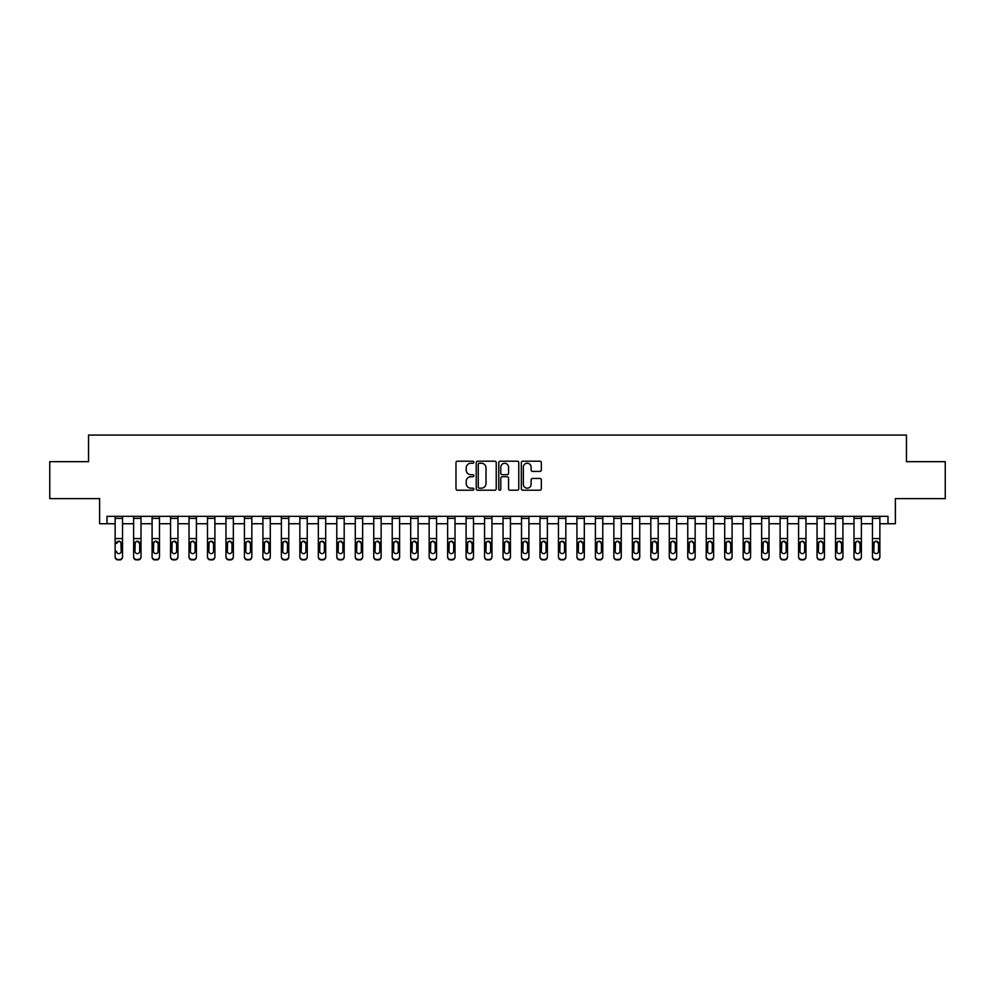 <?xml version="1.0" encoding="UTF-8"?>
<svg xmlns="http://www.w3.org/2000/svg" width="995" height="995" viewBox="0 0 995 995"><rect width="100%" height="100%" fill="white"/><g stroke="black" fill="none" stroke-linecap="round" stroke-linejoin="round"><path stroke-width="1.49" d="M473.856 462.215A1.02 1.02 0 0 0 472.836 461.195L457.426 461.195A1.455 1.455 0 0 0 455.984 462.65L455.984 488.756A1.455 1.455 0 0 0 457.426 490.212L472.836 490.212A1.02 1.02 0 0 0 473.856 489.192A1.02 1.02 0 0 0 472.836 488.172L470.846 488.172A4.639 4.639 0 0 1 466.207 483.533L466.207 481.356A4.639 4.639 0 0 1 470.846 476.717L472.836 476.717A1.02 1.02 0 0 0 473.856 475.709A1.02 1.02 0 0 0 472.836 474.69L470.846 474.69A4.639 4.639 0 0 1 466.207 470.05L466.207 467.874A4.639 4.639 0 0 1 470.846 463.235L472.836 463.235A1.02 1.02 0 0 0 473.856 462.215M539.887 471.419A1.455 1.455 0 0 0 541.342 469.976L541.342 462.65A1.455 1.455 0 0 0 539.887 461.195L522.773 461.195A1.455 1.455 0 0 0 521.33 462.65L521.33 488.756A1.455 1.455 0 0 0 522.773 490.212L539.887 490.212A1.455 1.455 0 0 0 541.342 488.756L541.342 479.913A1.455 1.455 0 0 0 539.887 478.458L532.561 478.458A1.455 1.455 0 0 0 531.119 479.913L531.119 484.304A3.881 3.881 0 0 1 527.238 488.172A3.881 3.881 0 0 1 523.358 484.304L523.358 467.115A3.881 3.881 0 0 1 527.238 463.235A3.881 3.881 0 0 1 531.119 467.115L531.119 469.976A1.455 1.455 0 0 0 532.561 471.419L539.887 471.419M107.012 523.731L107.012 516.343L887.988 516.343L887.988 523.731L895.376 523.731L895.376 498.607L945.25 498.607L945.25 461.668L906.457 461.668L906.457 435.064L88.543 435.064L88.543 461.668L49.75 461.668L49.75 498.607L99.624 498.607L99.624 523.731L115.134 523.731M496.231 462.65A1.455 1.455 0 0 0 494.776 461.195L477.662 461.195A1.455 1.455 0 0 0 476.219 462.65L476.219 488.756A1.455 1.455 0 0 0 477.662 490.212L494.776 490.212A1.455 1.455 0 0 0 496.231 488.756L496.231 462.65M500.224 461.195L517.338 461.195A1.455 1.455 0 0 1 518.781 462.65L518.781 488.756A1.455 1.455 0 0 1 517.338 490.212L510.012 490.212A1.455 1.455 0 0 1 508.557 488.756L508.557 478.172A1.455 1.455 0 0 0 507.114 476.717L502.251 476.717A1.455 1.455 0 0 0 500.796 478.172L500.796 489.192A1.02 1.02 0 0 1 499.788 490.212A1.02 1.02 0 0 1 498.769 489.192L498.769 462.65A1.455 1.455 0 0 1 500.224 461.195M122.522 523.731L133.616 523.731M141.004 523.731L152.086 523.731M159.474 523.731L170.555 523.731M177.943 523.731L189.025 523.731M196.413 523.731L207.495 523.731M214.883 523.731L225.964 523.731M233.352 523.731L244.434 523.731M251.834 523.731L262.916 523.731M270.304 523.731L281.386 523.731M288.774 523.731L299.856 523.731M307.244 523.731L318.325 523.731M325.713 523.731L336.795 523.731M344.183 523.731L355.265 523.731M362.653 523.731L373.747 523.731M381.135 523.731L392.217 523.731M399.604 523.731L410.686 523.731M418.074 523.731L429.156 523.731M436.544 523.731L447.626 523.731M455.013 523.731L466.095 523.731M473.483 523.731L484.565 523.731M491.953 523.731L503.047 523.731M510.435 523.731L521.517 523.731M528.905 523.731L539.986 523.731M547.374 523.731L558.456 523.731M565.844 523.731L576.926 523.731M584.314 523.731L595.396 523.731M602.783 523.731L613.865 523.731M621.253 523.731L632.347 523.731M639.735 523.731L650.817 523.731M658.205 523.731L669.287 523.731M676.675 523.731L687.756 523.731M695.144 523.731L706.226 523.731M713.614 523.731L724.696 523.731M732.084 523.731L743.165 523.731M750.566 523.731L761.648 523.731M769.035 523.731L780.117 523.731M787.505 523.731L798.587 523.731M805.975 523.731L817.057 523.731M824.445 523.731L835.526 523.731M842.914 523.731L853.996 523.731M861.384 523.731L872.478 523.731M879.866 523.731L887.988 523.731M479.254 463.235A1.02 1.02 0 0 0 478.247 464.242L478.247 487.164A1.02 1.02 0 0 0 479.254 488.172L481.369 488.172A4.639 4.639 0 0 0 486.008 483.533L486.008 467.874A4.639 4.639 0 0 0 481.369 463.235L479.254 463.235M508.557 467.177A3.881 3.881 0 0 0 504.676 463.297A3.881 3.881 0 0 0 500.796 467.177L500.796 473.234A1.455 1.455 0 0 0 502.251 474.69L507.114 474.69A1.455 1.455 0 0 0 508.557 473.234L508.557 467.177M115.134 516.343L115.134 556.541A2.96 2.935 0 0 0 118.094 559.476L119.574 559.476A2.96 2.935 0 0 0 122.522 556.541L122.522 557.001A2.96 2.935 180 0 1 119.574 559.936L119.574 559.476M122.522 542.847L122.522 557.001M116.465 551.727L116.465 551.255A2.363 2.351 180 0 0 118.828 553.606A2.363 2.351 180 0 0 121.203 551.255A2.363 2.351 180 0 1 118.828 553.606M117.597 541.454L116.465 543.481L118.828 541.106L120.942 542.387L121.203 551.255M120.072 541.454L118.828 541.106M122.522 516.343L122.522 556.541M118.094 559.476L119.574 559.936M118.094 559.936A2.96 2.935 180 0 1 115.134 557.001M133.616 542.847L133.616 556.541A2.96 2.935 0 0 0 136.564 559.476L138.044 559.476A2.96 2.935 0 0 0 141.004 556.541L141.004 557.001A2.96 2.935 180 0 1 138.044 559.936L138.044 559.476M139.673 551.255L139.673 543.481L139.673 551.255A2.363 2.351 180 0 1 137.31 553.606A2.363 2.351 180 0 0 139.673 551.255M134.947 551.727L134.947 551.255A2.363 2.351 180 0 0 137.31 553.606M136.066 541.454L134.947 543.295M138.541 541.454L137.31 541.106L139.673 543.481M152.086 542.847L152.086 556.541A2.96 2.935 0 0 0 155.033 559.476L156.513 559.476A2.96 2.935 0 0 0 159.474 556.541L159.474 557.001A2.96 2.935 180 0 1 156.513 559.936L156.513 559.476M158.143 551.255L158.143 543.481L158.143 551.255A2.363 2.351 180 0 1 155.78 553.606A2.363 2.351 180 0 0 158.143 551.255M153.417 551.727L153.417 551.255A2.363 2.351 180 0 0 155.78 553.606M154.548 541.454L153.417 543.295M157.011 541.454L155.78 541.106L158.143 543.481M170.555 542.847L170.555 556.541A2.96 2.935 0 0 0 173.503 559.476L174.983 559.476A2.96 2.935 0 0 0 177.943 556.541L177.943 557.001A2.96 2.935 180 0 1 174.983 559.936L174.983 559.476M176.612 551.255L176.612 543.481L176.612 551.255A2.363 2.351 180 0 1 174.249 553.606A2.363 2.351 180 0 0 176.612 551.255M171.886 551.727L171.886 551.255A2.363 2.351 180 0 0 174.249 553.606M173.018 541.454L171.886 543.295M175.481 541.454L174.249 541.106L176.612 543.481M141.004 516.343L141.004 557.001M133.616 516.343L133.616 556.541M136.564 559.476L138.044 559.936M136.564 559.936A2.96 2.935 180 0 1 133.616 557.001M133.616 542.387L135.208 542.387L134.947 551.255M135.208 542.387L137.31 541.106M159.474 516.343L159.474 557.001M152.086 516.343L152.086 556.541M155.033 559.476L156.513 559.936M155.033 559.936A2.96 2.935 180 0 1 152.086 557.001M152.086 542.387L153.678 542.387L153.417 551.255M153.678 542.387L155.78 541.106M177.943 516.343L177.943 557.001M170.555 516.343L170.555 556.541M173.503 559.476L174.983 559.936M173.503 559.936A2.96 2.935 180 0 1 170.555 557.001M170.555 542.387L172.147 542.387L171.886 551.255M172.147 542.387L174.249 541.106M189.025 542.847L189.025 556.541A2.96 2.935 0 0 0 191.985 559.476L193.453 559.476A2.96 2.935 0 0 0 196.413 556.541L196.413 557.001A2.96 2.935 180 0 1 193.453 559.936L193.453 559.476M195.082 551.255L195.082 543.481L195.082 551.255A2.363 2.351 180 0 1 192.719 553.606A2.363 2.351 180 0 0 195.082 551.255M190.356 551.727L190.356 551.255A2.363 2.351 180 0 0 192.719 553.606M191.488 541.454L190.356 543.295M193.95 541.454L192.719 541.106L195.082 543.481M196.413 516.343L196.413 557.001M189.025 516.343L189.025 556.541M191.985 559.476L193.453 559.936M191.985 559.936A2.96 2.935 180 0 1 189.025 557.001M189.025 542.387L190.617 542.387L190.356 551.255M190.617 542.387L192.719 541.106M207.495 542.847L207.495 556.541A2.96 2.935 0 0 0 210.455 559.476L211.935 559.476A2.96 2.935 0 0 0 214.883 556.541L214.883 557.001A2.96 2.935 180 0 1 211.935 559.936L211.935 559.476M213.552 551.255L213.552 543.481L213.552 551.255A2.363 2.351 180 0 1 211.189 553.606A2.363 2.351 180 0 0 213.552 551.255M208.826 551.727L208.826 551.255A2.363 2.351 180 0 0 211.189 553.606M209.957 541.454L208.826 543.295M212.42 541.454L211.189 541.106L213.552 543.481M225.964 542.847L225.964 556.541A2.96 2.935 0 0 0 228.925 559.476L230.405 559.476A2.96 2.935 0 0 0 233.352 556.541L233.352 557.001A2.96 2.935 180 0 1 230.405 559.936L230.405 559.476M232.022 551.255L232.022 543.481L232.022 551.255A2.363 2.351 180 0 1 229.658 553.606A2.363 2.351 180 0 0 232.022 551.255M227.295 551.727L227.295 551.255A2.363 2.351 180 0 0 229.658 553.606M228.427 541.454L227.295 543.295M230.902 541.454L229.658 541.106L232.022 543.481M244.434 542.847L244.434 556.541A2.96 2.935 0 0 0 247.394 559.476L248.874 559.476A2.96 2.935 0 0 0 251.834 556.541L251.834 557.001A2.96 2.935 180 0 1 248.874 559.936L248.874 559.476M250.504 551.255L250.504 543.481L250.504 551.255A2.363 2.351 180 0 1 248.128 553.606A2.363 2.351 180 0 0 250.504 551.255M245.765 551.727L245.765 551.255A2.363 2.351 180 0 0 248.128 553.606M246.897 541.454L245.765 543.295M249.372 541.454L248.128 541.106L250.504 543.481M262.916 542.847L262.916 556.541A2.96 2.935 0 0 0 265.864 559.476L267.344 559.476A2.96 2.935 0 0 0 270.304 556.541L270.304 557.001A2.96 2.935 180 0 1 267.344 559.936L267.344 559.476M268.973 551.255L268.973 543.481L268.973 551.255A2.363 2.351 180 0 1 266.61 553.606A2.363 2.351 180 0 0 268.973 551.255M264.247 551.727L264.247 551.255A2.363 2.351 180 0 0 266.61 553.606M265.366 541.454L264.247 543.295M267.842 541.454L266.61 541.106L268.973 543.481M281.386 542.847L281.386 556.541A2.96 2.935 0 0 0 284.334 559.476L285.814 559.476A2.96 2.935 0 0 0 288.774 556.541L288.774 557.001A2.96 2.935 180 0 1 285.814 559.936L285.814 559.476M287.443 551.255L287.443 543.481L287.443 551.255A2.363 2.351 180 0 1 285.08 553.606A2.363 2.351 180 0 0 287.443 551.255M282.717 551.727L282.717 551.255A2.363 2.351 180 0 0 285.08 553.606M283.849 541.454L282.717 543.295M286.311 541.454L285.08 541.106L287.443 543.481M214.883 516.343L214.883 557.001M207.495 516.343L207.495 556.541M210.455 559.476L211.935 559.936M210.455 559.936A2.96 2.935 180 0 1 207.495 557.001M207.495 542.387L209.087 542.387L208.826 551.255M209.087 542.387L211.189 541.106M233.352 516.343L233.352 557.001M225.964 516.343L225.964 556.541M228.925 559.476L230.405 559.936M228.925 559.936A2.96 2.935 180 0 1 225.964 557.001M225.964 542.387L227.556 542.387L227.295 551.255M227.556 542.387L229.658 541.106M251.834 516.343L251.834 557.001M244.434 516.343L244.434 556.541M247.394 559.476L248.874 559.936M247.394 559.936A2.96 2.935 180 0 1 244.434 557.001M244.434 542.387L246.026 542.387L245.765 551.255M246.026 542.387L248.128 541.106M270.304 516.343L270.304 557.001M262.916 516.343L262.916 556.541M265.864 559.476L267.344 559.936M265.864 559.936A2.96 2.935 180 0 1 262.916 557.001M262.916 542.387L264.508 542.387L264.247 551.255M264.508 542.387L266.61 541.106M288.774 516.343L288.774 557.001M281.386 516.343L281.386 556.541M284.334 559.476L285.814 559.936M284.334 559.936A2.96 2.935 180 0 1 281.386 557.001M281.386 542.387L282.978 542.387L282.717 551.255M282.978 542.387L285.08 541.106M299.856 542.847L299.856 556.541A2.96 2.935 0 0 0 302.816 559.476L304.283 559.476A2.96 2.935 0 0 0 307.244 556.541L307.244 557.001A2.96 2.935 180 0 1 304.283 559.936L304.283 559.476M305.913 551.255L305.913 543.481L305.913 551.255A2.363 2.351 180 0 1 303.55 553.606A2.363 2.351 180 0 0 305.913 551.255M301.186 551.727L301.186 551.255A2.363 2.351 180 0 0 303.55 553.606M302.318 541.454L301.186 543.295M304.781 541.454L303.55 541.106L305.913 543.481M307.244 516.343L307.244 557.001M299.856 516.343L299.856 556.541M302.816 559.476L304.283 559.936M302.816 559.936A2.96 2.935 180 0 1 299.856 557.001M299.856 542.387L301.448 542.387L301.186 551.255M301.448 542.387L303.55 541.106M318.325 542.847L318.325 556.541A2.96 2.935 0 0 0 321.285 559.476L322.753 559.476A2.96 2.935 0 0 0 325.713 556.541L325.713 557.001A2.96 2.935 180 0 1 322.753 559.936L322.753 559.476M324.382 551.255L324.382 543.481L324.382 551.255A2.363 2.351 180 0 1 322.019 553.606A2.363 2.351 180 0 0 324.382 551.255M319.656 551.727L319.656 551.255A2.363 2.351 180 0 0 322.019 553.606M320.788 541.454L319.656 543.295M323.251 541.454L322.019 541.106L324.382 543.481M325.713 516.343L325.713 557.001M318.325 516.343L318.325 556.541M321.285 559.476L322.753 559.936M321.285 559.936A2.96 2.935 180 0 1 318.325 557.001M318.325 542.387L319.917 542.387L319.656 551.255M319.917 542.387L322.019 541.106M336.795 542.847L336.795 556.541A2.96 2.935 0 0 0 339.755 559.476L341.235 559.476A2.96 2.935 0 0 0 344.183 556.541L344.183 557.001A2.96 2.935 180 0 1 341.235 559.936L341.235 559.476M342.852 551.255L342.852 543.481L342.852 551.255A2.363 2.351 180 0 1 340.489 553.606A2.363 2.351 180 0 0 342.852 551.255M338.126 551.727L338.126 551.255A2.363 2.351 180 0 0 340.489 553.606M339.258 541.454L338.126 543.295M341.72 541.454L340.489 541.106L342.852 543.481M344.183 516.343L344.183 557.001M336.795 516.343L336.795 556.541M339.755 559.476L341.235 559.936M339.755 559.936A2.96 2.935 180 0 1 336.795 557.001M336.795 542.387L338.387 542.387L338.126 551.255M338.387 542.387L340.489 541.106M355.265 542.847L355.265 556.541A2.96 2.935 0 0 0 358.225 559.476L359.705 559.476A2.96 2.935 0 0 0 362.653 556.541L362.653 557.001A2.96 2.935 180 0 1 359.705 559.936L359.705 559.476M361.322 551.255L361.322 543.481L361.322 551.255A2.363 2.351 180 0 1 358.959 553.606A2.363 2.351 180 0 0 361.322 551.255M356.596 551.727L356.596 551.255A2.363 2.351 180 0 0 358.959 553.606M357.727 541.454L356.596 543.295M360.202 541.454L358.959 541.106L361.322 543.481M362.653 516.343L362.653 557.001M355.265 516.343L355.265 556.541M358.225 559.476L359.705 559.936M358.225 559.936A2.96 2.935 180 0 1 355.265 557.001M355.265 542.387L356.857 542.387L356.596 551.255M356.857 542.387L358.959 541.106M373.747 542.847L373.747 556.541A2.96 2.935 0 0 0 376.695 559.476L378.175 559.476A2.96 2.935 0 0 0 381.135 556.541L381.135 557.001A2.96 2.935 180 0 1 378.175 559.936L378.175 559.476M379.804 551.255L379.804 543.481L379.804 551.255A2.363 2.351 180 0 1 377.441 553.606A2.363 2.351 180 0 0 379.804 551.255M375.065 551.727L375.065 551.255A2.363 2.351 180 0 0 377.441 553.606M376.197 541.454L375.065 543.295M378.672 541.454L377.441 541.106L379.804 543.481M381.135 516.343L381.135 557.001M373.747 516.343L373.747 556.541M376.695 559.476L378.175 559.936M376.695 559.936A2.96 2.935 180 0 1 373.747 557.001M373.747 542.387L375.326 542.387L375.065 551.255M375.326 542.387L377.441 541.106M392.217 542.847L392.217 556.541A2.96 2.935 0 0 0 395.164 559.476L396.644 559.476A2.96 2.935 0 0 0 399.604 556.541L399.604 557.001A2.96 2.935 180 0 1 396.644 559.936L396.644 559.476M398.274 551.255L398.274 543.481L398.274 551.255A2.363 2.351 180 0 1 395.91 553.606A2.363 2.351 180 0 0 398.274 551.255M393.547 551.727L393.547 551.255A2.363 2.351 180 0 0 395.91 553.606M394.667 541.454L393.547 543.295M397.142 541.454L395.91 541.106L398.274 543.481M399.604 516.343L399.604 557.001M392.217 516.343L392.217 556.541M395.164 559.476L396.644 559.936M395.164 559.936A2.96 2.935 180 0 1 392.217 557.001M392.217 542.387L393.809 542.387L393.547 551.255M393.809 542.387L395.91 541.106M410.686 542.847L410.686 556.541A2.96 2.935 0 0 0 413.634 559.476L415.114 559.476A2.96 2.935 0 0 0 418.074 556.541L418.074 557.001A2.96 2.935 180 0 1 415.114 559.936L415.114 559.476M416.743 551.255L416.743 543.481L416.743 551.255A2.363 2.351 180 0 1 414.38 553.606A2.363 2.351 180 0 0 416.743 551.255M412.017 551.727L412.017 551.255A2.363 2.351 180 0 0 414.38 553.606M413.149 541.454L412.017 543.295M415.611 541.454L414.38 541.106L416.743 543.481M429.156 542.847L429.156 556.541A2.96 2.935 0 0 0 432.116 559.476L433.584 559.476A2.96 2.935 0 0 0 436.544 556.541L436.544 557.001A2.96 2.935 180 0 1 433.584 559.936L433.584 559.476M435.213 551.255L435.213 543.481L435.213 551.255A2.363 2.351 180 0 1 432.85 553.606A2.363 2.351 180 0 0 435.213 551.255M430.487 551.727L430.487 551.255A2.363 2.351 180 0 0 432.85 553.606M431.619 541.454L430.487 543.295M434.081 541.454L432.85 541.106L435.213 543.481M447.626 542.847L447.626 556.541A2.96 2.935 0 0 0 450.586 559.476L452.066 559.476A2.96 2.935 0 0 0 455.013 556.541L455.013 557.001A2.96 2.935 180 0 1 452.066 559.936L452.066 559.476M453.683 551.255L453.683 543.481L453.683 551.255A2.363 2.351 180 0 1 451.32 553.606A2.363 2.351 180 0 0 453.683 551.255M448.956 551.727L448.956 551.255A2.363 2.351 180 0 0 451.32 553.606M450.088 541.454L448.956 543.295M452.551 541.454L451.32 541.106L453.683 543.481M466.095 542.847L466.095 556.541A2.96 2.935 0 0 0 469.055 559.476L470.535 559.476A2.96 2.935 0 0 0 473.483 556.541L473.483 557.001A2.96 2.935 180 0 1 470.535 559.936L470.535 559.476M472.152 551.255L472.152 543.481L472.152 551.255A2.363 2.351 180 0 1 469.789 553.606A2.363 2.351 180 0 0 472.152 551.255M467.426 551.727L467.426 551.255A2.363 2.351 180 0 0 469.789 553.606M468.558 541.454L467.426 543.295M471.021 541.454L469.789 541.106L472.152 543.481M484.565 542.847L484.565 556.541A2.96 2.935 0 0 0 487.525 559.476L489.005 559.476A2.96 2.935 0 0 0 491.953 556.541L491.953 557.001A2.96 2.935 180 0 1 489.005 559.936L489.005 559.476M490.635 551.255L490.635 543.481L490.635 551.255A2.363 2.351 180 0 1 488.259 553.606A2.363 2.351 180 0 0 490.635 551.255M485.896 551.727L485.896 551.255A2.363 2.351 180 0 0 488.259 553.606M487.028 541.454L485.896 543.295M489.503 541.454L488.259 541.106L490.635 543.481M503.047 542.847L503.047 556.541A2.96 2.935 0 0 0 505.995 559.476L507.475 559.476A2.96 2.935 0 0 0 510.435 556.541L510.435 557.001A2.96 2.935 180 0 1 507.475 559.936L507.475 559.476M509.104 551.255L509.104 543.481L509.104 551.255A2.363 2.351 180 0 1 506.741 553.606A2.363 2.351 180 0 0 509.104 551.255M504.365 551.727L504.365 551.255A2.363 2.351 180 0 0 506.741 553.606M505.497 541.454L504.365 543.295M507.972 541.454L506.741 541.106L509.104 543.481M521.517 542.847L521.517 556.541A2.96 2.935 0 0 0 524.464 559.476L525.945 559.476A2.96 2.935 0 0 0 528.905 556.541L528.905 557.001A2.96 2.935 180 0 1 525.945 559.936L525.945 559.476M527.574 551.255L527.574 543.481L527.574 551.255A2.363 2.351 180 0 1 525.211 553.606A2.363 2.351 180 0 0 527.574 551.255M522.848 551.727L522.848 551.255A2.363 2.351 180 0 0 525.211 553.606M523.979 541.454L522.848 543.295M526.442 541.454L525.211 541.106L527.574 543.481M539.986 542.847L539.986 556.541A2.96 2.935 0 0 0 542.934 559.476L544.414 559.476A2.96 2.935 0 0 0 547.374 556.541L547.374 557.001A2.96 2.935 180 0 1 544.414 559.936L544.414 559.476M546.044 551.255L546.044 543.481L546.044 551.255A2.363 2.351 180 0 1 543.68 553.606A2.363 2.351 180 0 0 546.044 551.255M541.317 551.727L541.317 551.255A2.363 2.351 180 0 0 543.68 553.606M542.449 541.454L541.317 543.295M544.912 541.454L543.68 541.106L546.044 543.481M558.456 542.847L558.456 556.541A2.96 2.935 0 0 0 561.416 559.476L562.884 559.476A2.96 2.935 0 0 0 565.844 556.541L565.844 557.001A2.96 2.935 180 0 1 562.884 559.936L562.884 559.476M564.513 551.255L564.513 543.481L564.513 551.255A2.363 2.351 180 0 1 562.15 553.606A2.363 2.351 180 0 0 564.513 551.255M559.787 551.727L559.787 551.255A2.363 2.351 180 0 0 562.15 553.606M560.919 541.454L559.787 543.295M563.381 541.454L562.15 541.106L564.513 543.481M576.926 542.847L576.926 556.541A2.96 2.935 0 0 0 579.886 559.476L581.366 559.476A2.96 2.935 0 0 0 584.314 556.541L584.314 557.001A2.96 2.935 180 0 1 581.366 559.936L581.366 559.476M582.983 551.255L582.983 543.481L582.983 551.255A2.363 2.351 180 0 1 580.62 553.606A2.363 2.351 180 0 0 582.983 551.255M578.257 551.727L578.257 551.255A2.363 2.351 180 0 0 580.62 553.606M579.388 541.454L578.257 543.295M581.851 541.454L580.62 541.106L582.983 543.481M595.396 542.847L595.396 556.541A2.96 2.935 0 0 0 598.356 559.476L599.836 559.476A2.96 2.935 0 0 0 602.783 556.541L602.783 557.001A2.96 2.935 180 0 1 599.836 559.936L599.836 559.476M601.453 551.255L601.453 543.481L601.453 551.255A2.363 2.351 180 0 1 599.089 553.606A2.363 2.351 180 0 0 601.453 551.255M596.726 551.727L596.726 551.255A2.363 2.351 180 0 0 599.089 553.606M597.858 541.454L596.726 543.295M600.333 541.454L599.089 541.106L601.453 543.481M613.865 542.847L613.865 556.541A2.96 2.935 0 0 0 616.825 559.476L618.305 559.476A2.96 2.935 0 0 0 621.253 556.541L621.253 557.001A2.96 2.935 180 0 1 618.305 559.936L618.305 559.476M619.935 551.255L619.935 543.481L619.935 551.255A2.363 2.351 180 0 1 617.559 553.606A2.363 2.351 180 0 0 619.935 551.255M615.196 551.727L615.196 551.255A2.363 2.351 180 0 0 617.559 553.606M616.328 541.454L615.196 543.295M618.803 541.454L617.559 541.106L619.935 543.481M632.347 542.847L632.347 556.541A2.96 2.935 0 0 0 635.295 559.476L636.775 559.476A2.96 2.935 0 0 0 639.735 556.541L639.735 557.001A2.96 2.935 180 0 1 636.775 559.936L636.775 559.476M638.404 551.255L638.404 543.481L638.404 551.255A2.363 2.351 180 0 1 636.041 553.606A2.363 2.351 180 0 0 638.404 551.255M633.678 551.727L633.678 551.255A2.363 2.351 180 0 0 636.041 553.606M634.798 541.454L633.678 543.295M637.273 541.454L636.041 541.106L638.404 543.481M650.817 542.847L650.817 556.541A2.96 2.935 0 0 0 653.765 559.476L655.245 559.476A2.96 2.935 0 0 0 658.205 556.541L658.205 557.001A2.96 2.935 180 0 1 655.245 559.936L655.245 559.476M656.874 551.255L656.874 543.481L656.874 551.255A2.363 2.351 180 0 1 654.511 553.606A2.363 2.351 180 0 0 656.874 551.255M652.148 551.727L652.148 551.255A2.363 2.351 180 0 0 654.511 553.606M653.28 541.454L652.148 543.295M655.742 541.454L654.511 541.106L656.874 543.481M669.287 542.847L669.287 556.541A2.96 2.935 0 0 0 672.247 559.476L673.714 559.476A2.96 2.935 0 0 0 676.675 556.541L676.675 557.001A2.96 2.935 180 0 1 673.714 559.936L673.714 559.476M675.344 551.255L675.344 543.481L675.344 551.255A2.363 2.351 180 0 1 672.981 553.606A2.363 2.351 180 0 0 675.344 551.255M670.618 551.727L670.618 551.255A2.363 2.351 180 0 0 672.981 553.606M671.749 541.454L670.618 543.295M674.212 541.454L672.981 541.106L675.344 543.481M687.756 542.847L687.756 556.541A2.96 2.935 0 0 0 690.717 559.476L692.184 559.476A2.96 2.935 0 0 0 695.144 556.541L695.144 557.001A2.96 2.935 180 0 1 692.184 559.936L692.184 559.476M693.813 551.255L693.813 543.481L693.813 551.255A2.363 2.351 180 0 1 691.45 553.606A2.363 2.351 180 0 0 693.813 551.255M689.087 551.727L689.087 551.255A2.363 2.351 180 0 0 691.45 553.606M690.219 541.454L689.087 543.295M692.682 541.454L691.45 541.106L693.813 543.481M706.226 542.847L706.226 556.541A2.96 2.935 0 0 0 709.186 559.476L710.666 559.476A2.96 2.935 0 0 0 713.614 556.541L713.614 557.001A2.96 2.935 180 0 1 710.666 559.936L710.666 559.476M712.283 551.255L712.283 543.481L712.283 551.255A2.363 2.351 180 0 1 709.92 553.606A2.363 2.351 180 0 0 712.283 551.255M707.557 551.727L707.557 551.255A2.363 2.351 180 0 0 709.92 553.606M708.689 541.454L707.557 543.295M711.151 541.454L709.92 541.106L712.283 543.481M724.696 542.847L724.696 556.541A2.96 2.935 0 0 0 727.656 559.476L729.136 559.476A2.96 2.935 0 0 0 732.084 556.541L732.084 557.001A2.96 2.935 180 0 1 729.136 559.936L729.136 559.476M730.753 551.255L730.753 543.481L730.753 551.255A2.363 2.351 180 0 1 728.39 553.606A2.363 2.351 180 0 0 730.753 551.255M726.027 551.727L726.027 551.255A2.363 2.351 180 0 0 728.39 553.606M727.158 541.454L726.027 543.295M729.633 541.454L728.39 541.106L730.753 543.481M418.074 516.343L418.074 557.001M410.686 516.343L410.686 556.541M413.634 559.476L415.114 559.936M413.634 559.936A2.96 2.935 180 0 1 410.686 557.001M410.686 542.387L412.278 542.387L412.017 551.255M412.278 542.387L414.38 541.106M436.544 516.343L436.544 557.001M429.156 516.343L429.156 556.541M432.116 559.476L433.584 559.936M432.116 559.936A2.96 2.935 180 0 1 429.156 557.001M429.156 542.387L430.748 542.387L430.487 551.255M430.748 542.387L432.85 541.106M455.013 516.343L455.013 557.001M447.626 516.343L447.626 556.541M450.586 559.476L452.066 559.936M450.586 559.936A2.96 2.935 180 0 1 447.626 557.001M447.626 542.387L449.218 542.387L448.956 551.255M449.218 542.387L451.32 541.106M473.483 516.343L473.483 557.001M466.095 516.343L466.095 556.541M469.055 559.476L470.535 559.936M469.055 559.936A2.96 2.935 180 0 1 466.095 557.001M466.095 542.387L467.687 542.387L467.426 551.255M467.687 542.387L469.789 541.106M491.953 516.343L491.953 557.001M484.565 516.343L484.565 556.541M487.525 559.476L489.005 559.936M487.525 559.936A2.96 2.935 180 0 1 484.565 557.001M484.565 542.387L486.157 542.387L485.896 551.255M486.157 542.387L488.259 541.106M510.435 516.343L510.435 557.001M503.047 516.343L503.047 556.541M505.995 559.476L507.475 559.936M505.995 559.936A2.96 2.935 180 0 1 503.047 557.001M503.047 542.387L504.639 542.387L504.365 551.255M504.639 542.387L506.741 541.106M528.905 516.343L528.905 557.001M521.517 516.343L521.517 556.541M524.464 559.476L525.945 559.936M524.464 559.936A2.96 2.935 180 0 1 521.517 557.001M521.517 542.387L523.109 542.387L522.848 551.255M523.109 542.387L525.211 541.106M547.374 516.343L547.374 557.001M539.986 516.343L539.986 556.541M542.934 559.476L544.414 559.936M542.934 559.936A2.96 2.935 180 0 1 539.986 557.001M539.986 542.387L541.578 542.387L541.317 551.255M541.578 542.387L543.68 541.106M565.844 516.343L565.844 557.001M558.456 516.343L558.456 556.541M561.416 559.476L562.884 559.936M561.416 559.936A2.96 2.935 180 0 1 558.456 557.001M558.456 542.387L560.048 542.387L559.787 551.255M560.048 542.387L562.15 541.106M584.314 516.343L584.314 557.001M576.926 516.343L576.926 556.541M579.886 559.476L581.366 559.936M579.886 559.936A2.96 2.935 180 0 1 576.926 557.001M576.926 542.387L578.518 542.387L578.257 551.255M578.518 542.387L580.62 541.106M602.783 516.343L602.783 557.001M595.396 516.343L595.396 556.541M598.356 559.476L599.836 559.936M598.356 559.936A2.96 2.935 180 0 1 595.396 557.001M595.396 542.387L596.988 542.387L596.726 551.255M596.988 542.387L599.089 541.106M621.253 516.343L621.253 557.001M613.865 516.343L613.865 556.541M616.825 559.476L618.305 559.936M616.825 559.936A2.96 2.935 180 0 1 613.865 557.001M613.865 542.387L615.457 542.387L615.196 551.255M615.457 542.387L617.559 541.106M639.735 516.343L639.735 557.001M632.347 516.343L632.347 556.541M635.295 559.476L636.775 559.936M635.295 559.936A2.96 2.935 180 0 1 632.347 557.001M632.347 542.387L633.939 542.387L633.678 551.255M633.939 542.387L636.041 541.106M658.205 516.343L658.205 557.001M650.817 516.343L650.817 556.541M653.765 559.476L655.245 559.936M653.765 559.936A2.96 2.935 180 0 1 650.817 557.001M650.817 542.387L652.409 542.387L652.148 551.255M652.409 542.387L654.511 541.106M676.675 516.343L676.675 557.001M669.287 516.343L669.287 556.541M672.247 559.476L673.714 559.936M672.247 559.936A2.96 2.935 180 0 1 669.287 557.001M669.287 542.387L670.879 542.387L670.618 551.255M670.879 542.387L672.981 541.106M695.144 516.343L695.144 557.001M687.756 516.343L687.756 556.541M690.717 559.476L692.184 559.936M690.717 559.936A2.96 2.935 180 0 1 687.756 557.001M687.756 542.387L689.348 542.387L689.087 551.255M689.348 542.387L691.45 541.106M713.614 516.343L713.614 557.001M706.226 516.343L706.226 556.541M709.186 559.476L710.666 559.936M709.186 559.936A2.96 2.935 180 0 1 706.226 557.001M706.226 542.387L707.818 542.387L707.557 551.255M707.818 542.387L709.92 541.106M732.084 516.343L732.084 557.001M724.696 516.343L724.696 556.541M727.656 559.476L729.136 559.936M727.656 559.936A2.96 2.935 180 0 1 724.696 557.001M724.696 542.387L726.288 542.387L726.027 551.255M726.288 542.387L728.39 541.106M743.165 542.847L743.165 556.541A2.96 2.935 0 0 0 746.126 559.476L747.606 559.476A2.96 2.935 0 0 0 750.566 556.541L750.566 557.001A2.96 2.935 180 0 1 747.606 559.936L747.606 559.476M749.235 551.255L749.235 543.481L749.235 551.255A2.363 2.351 180 0 1 746.872 553.606A2.363 2.351 180 0 0 749.235 551.255M744.496 551.727L744.496 551.255A2.363 2.351 180 0 0 746.872 553.606M745.628 541.454L744.496 543.295M748.103 541.454L746.872 541.106L749.235 543.481M750.566 516.343L750.566 557.001M743.165 516.343L743.165 556.541M746.126 559.476L747.606 559.936M746.126 559.936A2.96 2.935 180 0 1 743.165 557.001M743.165 542.387L744.757 542.387L744.496 551.255M744.757 542.387L746.872 541.106M761.648 542.847L761.648 556.541A2.96 2.935 0 0 0 764.595 559.476L766.075 559.476A2.96 2.935 0 0 0 769.035 556.541L769.035 557.001A2.96 2.935 180 0 1 766.075 559.936L766.075 559.476M767.705 551.255L767.705 543.481L767.705 551.255A2.363 2.351 180 0 1 765.342 553.606A2.363 2.351 180 0 0 767.705 551.255M762.978 551.727L762.978 551.255A2.363 2.351 180 0 0 765.342 553.606M764.098 541.454L762.978 543.295M766.573 541.454L765.342 541.106L767.705 543.481M769.035 516.343L769.035 557.001M761.648 516.343L761.648 556.541M764.595 559.476L766.075 559.936M764.595 559.936A2.96 2.935 180 0 1 761.648 557.001M761.648 542.387L763.24 542.387L762.978 551.255M763.24 542.387L765.342 541.106M780.117 542.847L780.117 556.541A2.96 2.935 0 0 0 783.065 559.476L784.545 559.476A2.96 2.935 0 0 0 787.505 556.541L787.505 557.001A2.96 2.935 180 0 1 784.545 559.936L784.545 559.476M786.174 551.255L786.174 543.481L786.174 551.255A2.363 2.351 180 0 1 783.811 553.606A2.363 2.351 180 0 0 786.174 551.255M781.448 551.727L781.448 551.255A2.363 2.351 180 0 0 783.811 553.606M782.58 541.454L781.448 543.295M785.043 541.454L783.811 541.106L786.174 543.481M787.505 516.343L787.505 557.001M780.117 516.343L780.117 556.541M783.065 559.476L784.545 559.936M783.065 559.936A2.96 2.935 180 0 1 780.117 557.001M780.117 542.387L781.709 542.387L781.448 551.255M781.709 542.387L783.811 541.106M798.587 542.847L798.587 556.541A2.96 2.935 0 0 0 801.547 559.476L803.015 559.476A2.96 2.935 0 0 0 805.975 556.541L805.975 557.001A2.96 2.935 180 0 1 803.015 559.936L803.015 559.476M804.644 551.255L804.644 543.481L804.644 551.255A2.363 2.351 180 0 1 802.281 553.606A2.363 2.351 180 0 0 804.644 551.255M799.918 551.727L799.918 551.255A2.363 2.351 180 0 0 802.281 553.606M801.05 541.454L799.918 543.295M803.512 541.454L802.281 541.106L804.644 543.481M805.975 516.343L805.975 557.001M798.587 516.343L798.587 556.541M801.547 559.476L803.015 559.936M801.547 559.936A2.96 2.935 180 0 1 798.587 557.001M798.587 542.387L800.179 542.387L799.918 551.255M800.179 542.387L802.281 541.106M817.057 542.847L817.057 556.541A2.96 2.935 0 0 0 820.017 559.476L821.497 559.476A2.96 2.935 0 0 0 824.445 556.541L824.445 557.001A2.96 2.935 180 0 1 821.497 559.936L821.497 559.476M823.114 551.255L823.114 543.481L823.114 551.255A2.363 2.351 180 0 1 820.751 553.606A2.363 2.351 180 0 0 823.114 551.255M818.387 551.727L818.387 551.255A2.363 2.351 180 0 0 820.751 553.606M819.519 541.454L818.387 543.295M821.982 541.454L820.751 541.106L823.114 543.481M824.445 516.343L824.445 557.001M817.057 516.343L817.057 556.541M820.017 559.476L821.497 559.936M820.017 559.936A2.96 2.935 180 0 1 817.057 557.001M817.057 542.387L818.649 542.387L818.387 551.255M818.649 542.387L820.751 541.106M835.526 542.847L835.526 556.541A2.96 2.935 0 0 0 838.486 559.476L839.967 559.476A2.96 2.935 0 0 0 842.914 556.541L842.914 557.001A2.96 2.935 180 0 1 839.967 559.936L839.967 559.476M841.583 551.255L841.583 543.481L841.583 551.255A2.363 2.351 180 0 1 839.22 553.606A2.363 2.351 180 0 0 841.583 551.255M836.857 551.727L836.857 551.255A2.363 2.351 180 0 0 839.22 553.606M837.989 541.454L836.857 543.295M840.452 541.454L839.22 541.106L841.583 543.481M842.914 516.343L842.914 557.001M835.526 516.343L835.526 556.541M838.486 559.476L839.967 559.936M838.486 559.936A2.96 2.935 180 0 1 835.526 557.001M835.526 542.387L837.118 542.387L836.857 551.255M837.118 542.387L839.22 541.106M853.996 542.847L853.996 556.541A2.96 2.935 0 0 0 856.956 559.476L858.436 559.476A2.96 2.935 0 0 0 861.384 556.541L861.384 557.001A2.96 2.935 180 0 1 858.436 559.936L858.436 559.476M860.053 551.255L860.053 543.481L860.053 551.255A2.363 2.351 180 0 1 857.69 553.606A2.363 2.351 180 0 0 860.053 551.255M855.327 551.727L855.327 551.255A2.363 2.351 180 0 0 857.69 553.606M856.459 541.454L855.327 543.295M858.934 541.454L857.69 541.106L860.053 543.481M861.384 516.343L861.384 557.001M853.996 516.343L853.996 556.541M856.956 559.476L858.436 559.936M856.956 559.936A2.96 2.935 180 0 1 853.996 557.001M853.996 542.387L855.588 542.387L855.327 551.255M855.588 542.387L857.69 541.106M872.478 542.847L872.478 556.541A2.96 2.935 0 0 0 875.426 559.476L876.906 559.476A2.96 2.935 0 0 0 879.866 556.541L879.866 557.001A2.96 2.935 180 0 1 876.906 559.936L876.906 559.476M878.535 551.255L878.535 543.481L878.535 551.255A2.363 2.351 180 0 1 876.172 553.606A2.363 2.351 180 0 0 878.535 551.255M873.797 551.727L873.797 551.255A2.363 2.351 180 0 0 876.172 553.606M874.928 541.454L873.797 543.295M877.403 541.454L876.172 541.106L878.535 543.481M879.866 516.343L879.866 557.001M872.478 516.343L872.478 556.541M875.426 559.476L876.906 559.936M875.426 559.936A2.96 2.935 180 0 1 872.478 557.001M872.478 542.387L874.058 542.387L873.797 551.255M874.058 542.387L876.172 541.106M120.942 542.387L122.522 542.387M115.134 542.387L116.726 542.387M115.134 538.569L122.522 538.569M115.134 518.37L122.522 518.37M139.412 542.387L141.004 542.387M133.616 538.569L141.004 538.569M133.616 518.37L141.004 518.37M157.882 542.387L159.474 542.387M152.086 538.569L159.474 538.569M152.086 518.37L159.474 518.37M176.351 542.387L177.943 542.387M170.555 538.569L177.943 538.569M170.555 518.37L177.943 518.37M194.821 542.387L196.413 542.387M189.025 538.569L196.413 538.569M189.025 518.37L196.413 518.37M213.291 542.387L214.883 542.387M207.495 538.569L214.883 538.569M207.495 518.37L214.883 518.37M231.76 542.387L233.352 542.387M225.964 538.569L233.352 538.569M225.964 518.37L233.352 518.37M250.242 542.387L251.834 542.387M244.434 538.569L251.834 538.569M244.434 518.37L251.834 518.37M268.712 542.387L270.304 542.387M262.916 538.569L270.304 538.569M262.916 518.37L270.304 518.37M287.182 542.387L288.774 542.387M281.386 538.569L288.774 538.569M281.386 518.37L288.774 518.37M305.652 542.387L307.244 542.387M299.856 538.569L307.244 538.569M299.856 518.37L307.244 518.37M324.121 542.387L325.713 542.387M318.325 538.569L325.713 538.569M318.325 518.37L325.713 518.37M342.591 542.387L344.183 542.387M336.795 538.569L344.183 538.569M336.795 518.37L344.183 518.37M361.061 542.387L362.653 542.387M355.265 538.569L362.653 538.569M355.265 518.37L362.653 518.37M379.543 542.387L381.135 542.387M373.747 538.569L381.135 538.569M373.747 518.37L381.135 518.37M398.012 542.387L399.604 542.387M392.217 538.569L399.604 538.569M392.217 518.37L399.604 518.37M416.482 542.387L418.074 542.387M410.686 538.569L418.074 538.569M410.686 518.37L418.074 518.37M434.952 542.387L436.544 542.387M429.156 538.569L436.544 538.569M429.156 518.37L436.544 518.37M453.421 542.387L455.013 542.387M447.626 538.569L455.013 538.569M447.626 518.37L455.013 518.37M471.891 542.387L473.483 542.387M466.095 538.569L473.483 538.569M466.095 518.37L473.483 518.37M490.361 542.387L491.953 542.387M484.565 538.569L491.953 538.569M484.565 518.37L491.953 518.37M508.843 542.387L510.435 542.387M503.047 538.569L510.435 538.569M503.047 518.37L510.435 518.37M527.313 542.387L528.905 542.387M521.517 538.569L528.905 538.569M521.517 518.37L528.905 518.37M545.782 542.387L547.374 542.387M539.986 538.569L547.374 538.569M539.986 518.37L547.374 518.37M564.252 542.387L565.844 542.387M558.456 538.569L565.844 538.569M558.456 518.37L565.844 518.37M582.722 542.387L584.314 542.387M576.926 538.569L584.314 538.569M576.926 518.37L584.314 518.37M601.191 542.387L602.783 542.387M595.396 538.569L602.783 538.569M595.396 518.37L602.783 518.37M619.674 542.387L621.253 542.387M613.865 538.569L621.253 538.569M613.865 518.37L621.253 518.37M638.143 542.387L639.735 542.387M632.347 538.569L639.735 538.569M632.347 518.37L639.735 518.37M656.613 542.387L658.205 542.387M650.817 538.569L658.205 538.569M650.817 518.37L658.205 518.37M675.083 542.387L676.675 542.387M669.287 538.569L676.675 538.569M669.287 518.37L676.675 518.37M693.552 542.387L695.144 542.387M687.756 538.569L695.144 538.569M687.756 518.37L695.144 518.37M712.022 542.387L713.614 542.387M706.226 538.569L713.614 538.569M706.226 518.37L713.614 518.37M730.492 542.387L732.084 542.387M724.696 538.569L732.084 538.569M724.696 518.37L732.084 518.37M748.974 542.387L750.566 542.387M743.165 538.569L750.566 538.569M743.165 518.37L750.566 518.37M767.443 542.387L769.035 542.387M761.648 538.569L769.035 538.569M761.648 518.37L769.035 518.37M785.913 542.387L787.505 542.387M780.117 538.569L787.505 538.569M780.117 518.37L787.505 518.37M804.383 542.387L805.975 542.387M798.587 538.569L805.975 538.569M798.587 518.37L805.975 518.37M822.853 542.387L824.445 542.387M817.057 538.569L824.445 538.569M817.057 518.37L824.445 518.37M841.322 542.387L842.914 542.387M835.526 538.569L842.914 538.569M835.526 518.37L842.914 518.37M859.792 542.387L861.384 542.387M853.996 538.569L861.384 538.569M853.996 518.37L861.384 518.37M878.274 542.387L879.866 542.387M872.478 538.569L879.866 538.569M872.478 518.37L879.866 518.37"/></g></svg>
